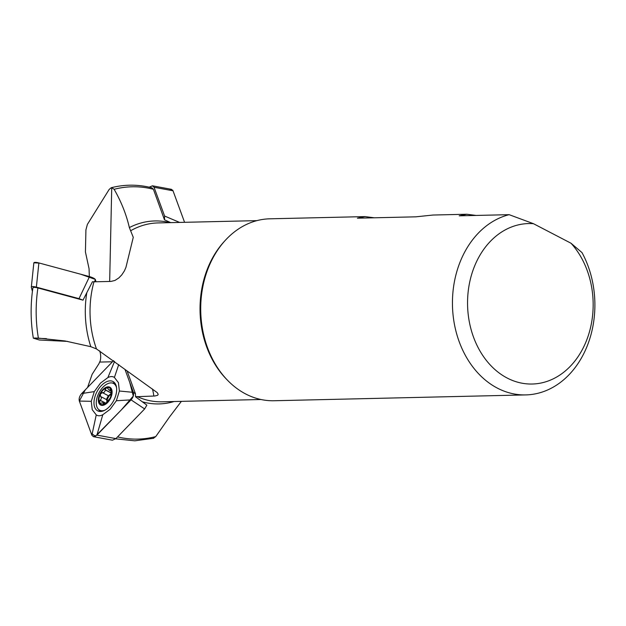 <?xml version="1.0" encoding="UTF-8"?>
<svg xmlns="http://www.w3.org/2000/svg" width="626" height="626" viewBox="0 0 626 626"><rect width="100%" height="100%" fill="white"/><g stroke="black" fill="none" stroke-linecap="round" stroke-linejoin="round"><path stroke-width="0.94" d="M111.185 187.737C124.754 184.294 138.354 184.334 151.969 187.847L153.401 189.271A126.194 98.759 88.7 0 0 114.135 189.302C121.272 201.744 126.342 214.499 129.355 227.582A91.513 71.622 -91.3 0 1 169.936 222.653M170.687 222.629L164.474 219.789L153.401 189.271M86.811 292.686L83.008 300.159L37.904 287.944A126.194 98.759 88.7 0 0 38.382 338.118L64.994 340.951L90.817 346.687A91.513 71.622 -91.3 0 1 86.811 292.686L92.452 281.731L93.963 281.817A89.463 70.018 88.7 0 0 96.474 348.932L90.817 346.687M37.904 287.944C34.633 287.146 32.967 287.185 32.904 288.062L32.896 287.89C30.408 304.651 30.557 321.412 33.334 338.173M144.645 408.935L115.888 438.623L96.92 435.109L131.061 399.865L144.645 408.935L146.86 405.147L135.513 396.759L135.451 393.731L127.211 371.265M181.368 401.36L169.474 417.018L155.757 436.588L153.159 438.357M96.474 348.932L157.22 392.612L158.198 394.302L157.697 395.264L154.825 396L135.513 396.759M87.554 387.502L92.124 374.317L98.908 363.753L100.254 360.74A14.335 11.221 -91.3 0 0 99.691 350.889M89.346 276.559L89.048 268.664L85.433 251.988L85.918 229.875L87.374 224.421L109.19 189.404L111.225 187.73M93.963 281.817L110.912 281.426L114.981 280.44L118.854 277.921L121.796 274.861L124.363 270.972L125.936 267.388L133.268 237.324L129.355 227.582M109.667 281.457L111.733 187.659L114.135 189.302M46.434 338.627L33.374 338.157L39.352 340.004L67.639 341.405M34.547 338.032L38.382 338.118M571.022 243.24L533.501 223.709A80.245 62.796 -91.3 0 0 469.586 323.18A80.245 62.796 -91.3 0 0 563.776 372.212A80.245 62.796 -91.3 0 0 571.022 243.24L581.992 252.591A90.989 71.215 -91.3 0 1 587.329 345.677A90.989 71.215 -91.3 0 1 525.77 394.912L274.047 400.742A90.989 71.215 -91.3 0 1 205.719 275.307A90.989 71.215 -91.3 0 1 269.829 218.81L365.005 216.604L374.317 217.793M525.77 394.912A90.989 71.215 -91.3 0 1 457.45 269.477A90.989 71.215 -91.3 0 1 509.141 214.671L459.187 215.829L466.808 214.249L476.12 215.438M533.501 223.709L509.141 214.671M466.808 214.249L433.059 215.031L415.836 216.831L357.391 218.184L365.005 216.604M104.135 404.333L103.298 403.895L104.135 404.333L106.123 402.909L110.082 398.199L110.81 396.235L111.162 389.975A9.241 5.282 117.5 0 1 110.082 398.199A9.241 5.282 117.5 0 1 104.135 404.333A9.241 5.282 117.5 0 1 99.268 402.252A9.241 5.282 117.5 0 1 100.356 394.028A9.241 5.282 117.5 0 1 106.303 387.893A9.241 5.282 117.5 0 1 111.162 389.975L110.27 389.615L109.135 390.131L107.14 387.768L106.303 387.893L105.105 389.732L111.162 392.885M107.586 402.573A10.032 5.736 -62.5 0 0 109.628 387.111A10.032 5.736 -62.5 0 0 98.438 398.652A10.032 5.736 -62.5 0 0 107.586 402.573M116.585 387.846A15.047 8.607 -62.5 0 0 113.533 383.48A15.047 8.607 -62.5 0 0 98.955 392.854A15.047 8.607 -62.5 0 0 99.636 410.179A15.047 8.607 -62.5 0 0 104.965 410.163M103.235 404.49L103.227 403.997L103.986 404.388M103.298 403.895L103.368 403.261L102.641 402.862L100.434 403.199L99.503 402.706L100.097 400.202C101.537 399.005 101.702 397.768 100.583 396.501L100.356 394.028L102.468 392.651C104.182 392.698 105.074 391.774 105.145 389.888L105.105 389.732M100.606 396.508L106.663 399.662L106.921 401.313A7.129 4.077 117.5 0 1 110.051 394.92A7.129 4.077 117.5 0 1 111.005 394.059M110.763 389.294L110.27 389.615L111.209 390.108M106.85 402.103A7.129 4.077 117.5 0 1 106.921 401.313L106.717 402.236M111.084 393.464L108.533 395.812L102.335 392.596M108.306 395.702L106.381 399.513M99.949 400.264L105.778 403.3M38.89 262.936L89.518 276.606L79.001 298.641L36.363 287.131L38.89 262.936C35.596 262.137 33.914 262.177 33.843 263.053M94.401 281.81L95.418 279.673L95.981 281.77L95.418 279.65C94.839 278.617 92.867 277.592 89.518 276.606M36.363 287.131C33.061 286.325 31.378 286.364 31.316 287.248L32.411 291.348M33.835 262.897L31.316 287.248M83.008 300.159L79.001 298.641M179.615 222.426L164.599 216.04L154.051 187.268L173.019 190.781L184.576 222.308L172.995 190.734M173.019 190.781L171.43 189.326L152.462 185.812L149.215 187.174M154.051 187.268L152.462 185.812M164.474 219.789L164.599 216.04M101.42 385.514A16.542 9.46 117.5 0 1 113.361 381.727A16.542 9.46 117.5 0 1 113.713 400.538A16.542 9.46 117.5 0 1 98.11 411.039A16.542 9.46 117.5 0 1 94.675 407.166A16.542 9.46 117.5 0 1 101.42 385.514M94.299 391.602L100.52 383.065L107.868 377.595C110.442 376.281 112.617 376.226 114.409 377.447L118.424 382.65L119.386 391.015L116.358 400.742L110.137 409.279L102.789 414.741C100.215 416.063 98.032 416.118 96.248 414.897L92.225 409.694L91.271 401.321L94.299 391.602L81.677 393.558C79.518 396.094 78.735 398.598 79.338 401.063L91.873 435.227L96.248 414.897M116.358 400.742L131.061 399.865C133.228 397.33 134.003 394.834 133.401 392.361L125.036 369.567L129.746 382.408L133.283 396.062L121.147 410.1L95.41 436.283L91.114 433.169L79.338 401.063L91.271 401.321M91.873 435.227L93.454 436.682L96.92 435.109L102.789 414.741M79.338 401.063L85.3 389.818L113.572 360.639L81.677 393.558M114.558 361.39L107.868 377.595M118.721 364.606L114.409 377.447M135.451 393.731L133.401 392.361L119.386 391.015M115.888 438.623L112.422 440.195L93.454 436.682M95.269 279.384L80.707 274.219L39.469 263.092L33.851 262.803M172.737 190.218L168.981 190.038M117.555 436.893A126.194 98.759 88.7 0 0 155.757 436.588M174.075 401.524A91.513 71.622 -91.3 0 1 142.266 401.79M136.898 396.446A89.463 70.018 88.7 0 0 162.126 401.806L261.011 399.513M153.839 396.047A85.997 49.172 -62.5 0 0 152.47 389.012M99.816 362.071L112.469 361.781M256.871 220.634L157.979 222.926A89.463 70.018 88.7 0 0 130.693 230.728M227.567 380.295A89.463 70.018 -91.3 0 1 204.952 275.933A89.463 70.018 -91.3 0 1 224.351 241.386M110.231 389.74L111.256 390.272M102.468 392.651L108.533 395.812M105.145 389.888L111.146 393.011M100.097 400.202L105.88 403.207M100.622 396.516L106.655 399.654M98.673 409.521A16.206 9.265 -62.5 0 0 100.074 411.47M114.848 383.089A16.206 9.265 -62.5 0 0 112.445 383.065M115.669 438.834L134.731 440.821L153.714 438.27M115.755 384.63L113.533 383.48M101.858 411.329L99.636 410.179M109.135 390.131L111.405 391.313M103.071 403.019L104.894 403.966"/></g></svg>
